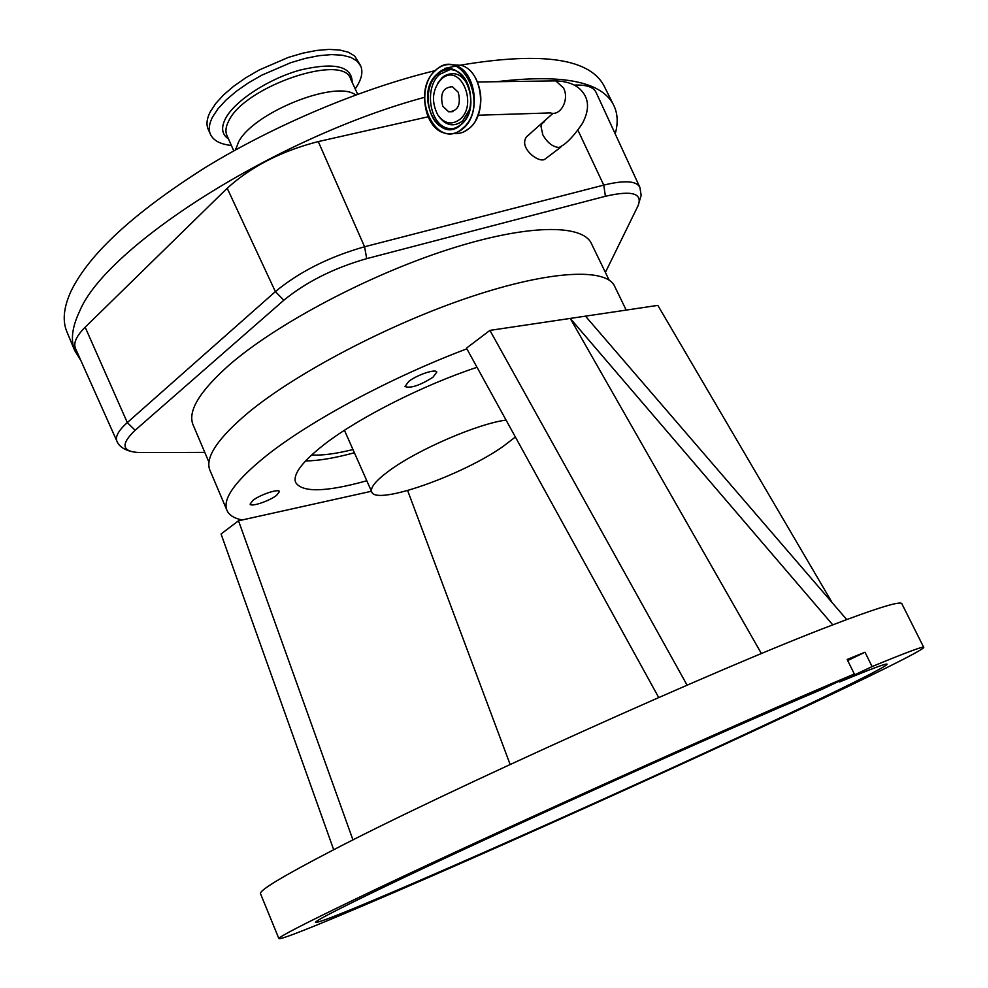 <?xml version="1.0" encoding="UTF-8"?>
<svg xmlns="http://www.w3.org/2000/svg" width="988" height="988" viewBox="0 0 988 988"><rect width="100%" height="100%" fill="white"/><g stroke="black" fill="none" stroke-linecap="round" stroke-linejoin="round"><path stroke-width="1.48" d="M458.222 92.255C461.223 104.642 458.037 111.15 448.676 111.792L442.785 106.21C439.784 93.835 442.982 87.339 452.405 86.722L458.222 92.255M460 119.289C451.825 125.328 444.415 123.858 437.77 114.88C431.151 101.628 432.225 89.785 440.981 79.336L443.254 77.583C461.433 64.442 477.834 104.975 460 119.289M530.741 133.207L526.715 136.628C517.873 147.583 539.547 164.304 545.302 158.895L560.764 147.187M428.039 116.806L318.272 141.58C281.481 150.991 251.125 166.552 227.203 188.239L85.166 327.213C76.496 335.883 73.248 342.947 75.434 348.381L75.533 348.616M204.788 452.393L139.901 452.566C121.82 451.924 120.227 444.489 135.146 430.249L283.852 300.216C306.181 281.926 333.808 268.069 366.709 258.634L605.422 196.266C632.073 190.141 642.941 193.315 638.038 205.8L605.397 272.404M193.339 425.433L192.845 424.272C187.794 410.699 200.033 390.853 229.525 364.733C276.245 324.163 367.585 275.566 447.441 249.766C527.456 223.844 583.587 223.708 591.701 244.184L609.127 280.098M80.88 360.558L74.569 350.308C70.531 339.823 72.198 326.867 79.546 311.442C105.568 247 275.899 137.357 424.445 97.355M67.295 332.709L66.517 330.832C62.343 320.038 63.874 306.786 71.074 291.077C89.179 253.941 133.886 212.778 205.183 167.602C274.775 124.92 361.83 88.315 435.115 70.654M639.594 186.757L596.307 92.897C593.924 87.179 586.588 84.585 574.275 85.092M496.705 81.708C564.185 73.631 603.396 81.93 614.351 106.593C617.796 114.583 618.08 123.673 615.203 133.862M444.514 68.468L455.641 66.097M460.47 65.146C543.499 51.253 591.664 58.774 604.965 87.71L613.165 104.197M235.601 149.88L238.343 142.457C252.076 113.311 334.809 79.645 355.26 94.663L355.754 94.959M231.377 145.446C220.188 144.285 213.173 140.481 210.308 134.035C208.406 129.329 209.147 123.673 212.531 117.066L218.002 108.779L225.968 100.121L236.144 91.427L248.198 83.017L261.672 75.224L290.768 62.676L305.28 58.391L319.013 55.674L331.462 54.599L342.181 55.18L350.802 57.378L357.051 61.071L360.768 66.097C363.053 71.754 361.744 78.509 356.841 86.364L355.186 88.846M208.345 129.613L208.036 128.922C206.134 124.192 206.863 118.511 210.222 111.879L215.68 103.555L223.621 94.873L233.786 86.166L245.827 77.743L259.276 69.95L288.36 57.403L302.871 53.142L316.605 50.45L329.053 49.4L339.773 50.018L348.406 52.24L354.667 55.97L360.422 65.356M210.185 470.831L209.728 469.757C205.109 457.197 217.965 438.141 248.297 412.601C296.351 372.846 389.507 323.941 470.387 296.931C551.403 269.798 607.534 267.81 614.894 286.816L626.194 310.084M371.451 491.258L242.171 519.972C233.872 518.28 228.734 514.933 226.771 509.907C222.584 498.372 235.922 480.193 266.785 455.394C310.38 420.764 391.668 377.107 466.867 348.826M432.868 377.342C419.752 385.505 410.452 388.568 404.981 386.518L408.773 381.417C417.121 374.761 436.116 368.499 436.782 372.13L432.868 377.342M276.603 495.346C269.341 501.089 250.631 507.301 250.1 504.115L252.854 500.434C260.066 494.642 278.999 488.381 279.443 491.592L276.603 495.346M366.807 480.761C325.719 492.197 301.97 492.728 295.573 482.329C292.769 474.203 302.427 461.495 324.57 444.217C358.681 417.776 423.494 384.925 477.031 367.301M354.383 452.751C334.784 458.086 318.507 460.816 305.564 460.939M352.975 449.565C335.932 453.764 322.125 455.591 311.553 455.036M506.066 420.085C477.871 423.679 417.702 449.664 389.519 470.498C376.218 480.254 370.265 487.319 371.661 491.728C375.032 506.189 462.223 475.512 503.435 446.181L515.378 437.005M658.7 697.516L466.484 348.134L489.925 330.387L687.092 685.153M242.171 519.972L238.516 520.775L352.963 839.948M407.649 490.567L510.129 764.465M333.697 849.754L221.065 533.989L238.516 520.775M831.698 601.853L657.835 305.378L489.925 330.387M585.476 316.148L846.741 619.575C883.433 605.977 901.834 600.778 901.958 603.964L923.681 647.251M260.597 893.893L260.474 893.609C259.511 890.262 283.025 876.097 331.042 851.125C444.724 791.573 720.375 667.295 832.6 624.947L839.874 622.168L832.6 624.947M794.636 711.817C699.529 756.425 575.658 812.667 470.202 859.202C365.696 905.292 280.456 941.169 278.888 938.6C278.628 936.995 302.958 924.398 351.889 900.809C467.089 845.086 742.161 720.931 854.324 674.014L847.173 659.465L865.006 652.216L872.095 666.579C907.145 652.092 924.36 645.707 923.768 647.424C923.064 650.314 868.588 677.126 794.636 711.817M761.427 653.587L570.249 318.42L832.773 624.861M846.901 619.488L839.874 622.168L846.741 619.575M865.006 652.216L847.704 660.552M854.324 674.014L821.695 689.476C720.709 731.898 485.639 838.022 382.998 887.533C337.908 909.219 315.419 920.828 315.518 922.347C319.803 926.398 609.818 798.02 775.358 720.054C840.109 689.649 886.545 666.727 887.063 664.282C887.52 662.763 871.7 668.666 839.602 681.967L839.22 681.177M839.602 681.967L872.095 666.579M469.708 109.211L462.656 120.869C453.801 127.39 445.786 125.797 438.598 116.09M437.931 82.93L444.538 75.792C455.159 70.642 463.434 74.829 469.325 88.364M451.504 128.872L447.552 128.255C429.41 124.167 424.013 87.537 439.66 74.384L450.269 69.481M461.05 124.451C456.172 128.539 450.923 129.848 445.329 128.341C427.174 124.253 421.765 87.574 437.425 74.409C442.476 69.889 447.996 68.481 453.974 70.173C472.116 74.557 477.031 111.792 461.186 124.34M437.042 74.112C459.593 51.228 485.404 104.876 461.087 124.649C438.252 146.31 413.639 94.008 437.042 74.112M462.779 128.193C436.721 152.794 408.773 93.304 435.375 70.617C461.05 44.435 490.567 105.679 462.779 128.193M435.473 70.321C441.377 65.023 447.836 63.368 454.826 65.356C475.969 70.494 481.65 113.929 463.15 128.489C457.444 133.331 451.318 134.874 444.748 133.133C423.667 128.403 417.257 85.956 435.338 70.444M452.343 64.776L461.1 65.332C482.218 70.444 487.874 113.743 469.386 128.242C464.558 132.38 459.321 134.109 453.665 133.442M478.106 115.226L550.464 112.916C560.665 116.448 569.668 99.38 563.481 87.932L555.775 80.893L550.168 80.967M544.598 121.524L541.77 123.883L540.992 126.402L542.807 134.763C547.315 142.754 552.749 146.99 559.134 147.484L563.568 144.865C569.273 140.728 575.547 133.602 582.364 123.5C588.021 112.867 589.009 103.802 585.328 96.318M135.146 430.249L127.304 422.568L275.368 291.621C299.327 271.799 329.066 256.843 364.572 246.765L603.742 185.102L577.894 130.132M366.709 258.634L364.572 246.765L318.272 141.58M638.038 205.8L641.15 195.451L639.952 187.535C636.803 180.829 624.737 180.014 603.742 185.102L605.422 196.266M227.203 188.239L275.368 291.621L283.852 300.216M116.955 441.266L116.88 441.117C115.114 436.61 118.585 430.422 127.304 422.568L85.166 327.213M453.109 64.912L460.507 65.332M474.993 77.101C482.527 91.353 482.774 105.728 475.734 120.203M233.798 150.88L226.758 135.047C225.178 131.145 225.844 126.439 228.747 120.944C244.419 86.376 344.083 52.685 350.654 79.102L357.693 94.243M228.475 138.925C221.855 134.504 220.855 127.736 225.474 118.597C234.601 100.998 268.328 78.879 300.142 70.049C334.697 62.009 352.037 66.122 352.173 82.375M452.912 111.669L448.676 111.792M437.647 83.363L442.13 77.595L444.538 75.792L443.254 77.583M451.862 128.811L445.329 128.341C450.899 129.873 456.147 128.564 461.063 124.402C477.006 111.866 471.906 74.421 453.974 70.173M469.498 128.181C487.973 113.632 482.317 70.444 461.1 65.332L454.826 65.356C447.762 63.38 441.278 65.06 435.35 70.383C417.158 85.808 423.494 128.403 444.748 133.133M464.027 131.787L469.436 128.242M477.55 81.979L555.775 80.893C570.237 81.387 579.981 86.314 585.019 95.651M526.715 136.628L553.07 113.274M208.962 462.223L192.845 424.272M129.329 450.96C122.883 448.96 118.733 445.674 116.88 441.117L75.434 348.381M74.569 350.308L66.517 330.832M235.86 148.571L235.823 149.756M210.308 134.035L208.036 128.922M226.771 509.907L209.728 469.757M344.442 430.299L371.661 491.728M260.474 893.609L278.888 938.6"/></g></svg>
